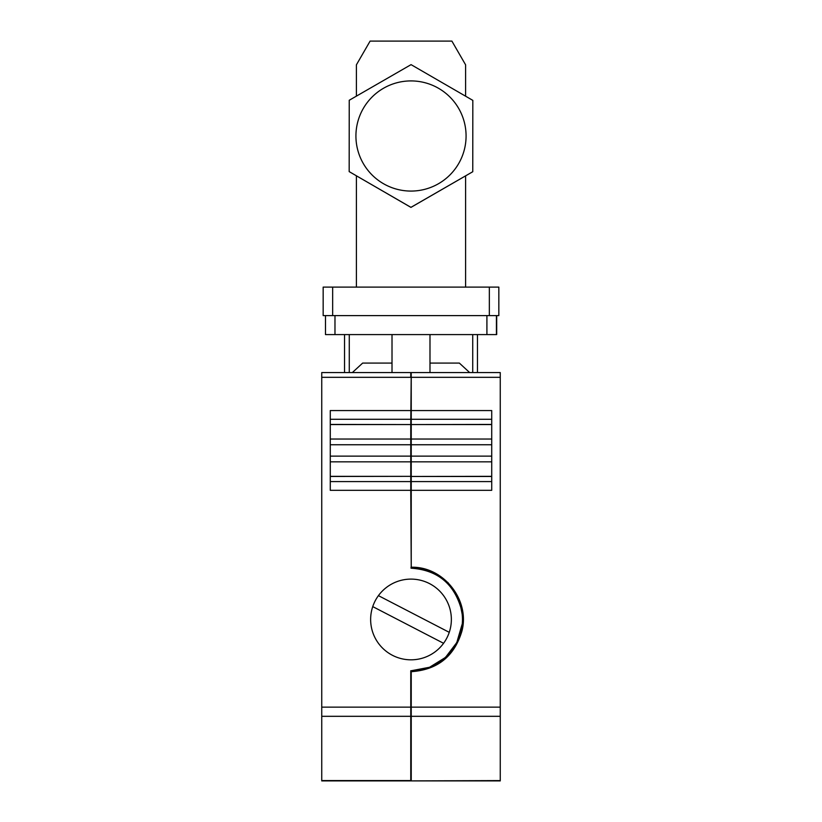 <?xml version="1.0" encoding="UTF-8"?>
<svg xmlns="http://www.w3.org/2000/svg" width="822" height="822" viewBox="0 0 822 822"><rect width="100%" height="100%" fill="white"/><g stroke="black" fill="none" stroke-linecap="round" stroke-linejoin="round"><path stroke-width="1.23" d="M372.746 606.605L443.572 643.297M449.254 632.334L378.428 595.642M465.601 96.195L465.601 64.835L451.895 41.1L370.106 41.1L356.399 64.835L356.399 96.143M356.399 175.836L356.399 287.104M465.601 175.898L465.601 287.104M489.347 287.104L498.841 287.104L498.841 315.597L332.653 315.597L332.653 287.104L489.347 287.104L489.347 315.597M332.653 315.597L323.159 315.597L323.159 287.104L332.653 287.104M429.988 334.585L429.988 372.572M392.012 334.585L392.012 372.572M477.469 334.585L477.469 372.572M472.722 334.585L472.722 372.572M349.278 334.585L349.278 372.572M344.531 334.585L344.531 372.572M325.481 334.585L325.481 315.597L325.481 334.585L496.694 334.585L496.694 315.597L496.694 334.585M330.28 424.429L410.764 424.563L411.236 372.572L500.259 372.572L500.259 780.9L411.236 780.9L500.259 780.581M321.741 377.319L321.741 372.572L410.764 372.572L410.764 377.319L321.741 377.319L321.741 780.9L410.764 780.9L410.764 670.742M429.988 363.077L459.344 363.077L469.66 372.572M392.012 363.077L362.656 363.077L352.34 372.572M409.099 659.778A40.36 40.36 0 0 1 370.65 618.514A40.36 40.36 0 0 1 411 579.109A40.36 40.36 0 0 1 451.36 619.469A40.36 40.36 0 0 1 409.099 659.778M500.259 377.319L411.236 377.319L411.236 424.563L491.72 424.429M463.228 619.469L459.272 599.536L448.011 582.613L431.139 571.28L411.236 567.242L411.236 490.323L491.72 490.323L491.72 410.558L411.236 410.558M411 671.697C437.396 669.971 454.371 656.439 461.923 631.091C470.205 599.834 443.315 566.122 411 567.242M411.236 671.697L411.236 780.581M410.764 410.558L330.28 410.558L330.28 490.323L410.764 490.323L410.764 424.563L330.28 424.563M491.72 439.04L411.236 439.04L411.236 444.743L491.72 444.743M330.28 439.04L410.764 439.04M411.236 444.743L411.236 461.83L491.72 461.83M411.236 456.138L491.72 456.138M411.236 461.83L411.236 476.462L491.72 476.339M411.236 490.323L411.236 476.462L491.72 476.462M462.026 624.586L456.796 642.537L445.483 657.425L429.587 667.259L411.236 670.752M411 568.187C436.914 569.882 453.58 583.168 460.988 608.054C469.126 638.745 442.719 671.841 411 670.742M410.764 490.323L411.236 568.187M411.236 439.04L411.236 424.563L491.72 424.563M330.28 476.339L410.764 476.339L330.28 476.462M330.28 456.138L410.764 456.138M330.28 461.83L410.764 461.83M330.28 444.743L410.764 444.743M349.237 100.263L411.062 64.64L472.825 100.376L472.763 171.726L410.938 207.35L349.175 171.613L349.237 100.263M472.763 171.726L410.938 207.391L349.175 171.613M334.975 334.585L334.975 315.597M486.912 334.585L486.912 315.597M496.416 334.585L496.416 315.597M321.741 707.146L500.259 707.146M410.764 419.292L330.28 419.292M411.236 481.579L491.72 481.579M411.236 716.311L500.259 716.311M321.741 716.311L410.764 716.311M321.741 780.581L410.764 780.581M330.28 481.579L410.764 481.579M491.72 419.292L411.236 419.292M410.949 191.074A55.074 55.074 180 0 1 355.926 135.938A55.074 55.074 180 0 1 411.051 80.916A55.074 55.074 180 0 1 466.074 136.041A55.074 55.074 180 0 1 410.949 191.074"/></g></svg>
